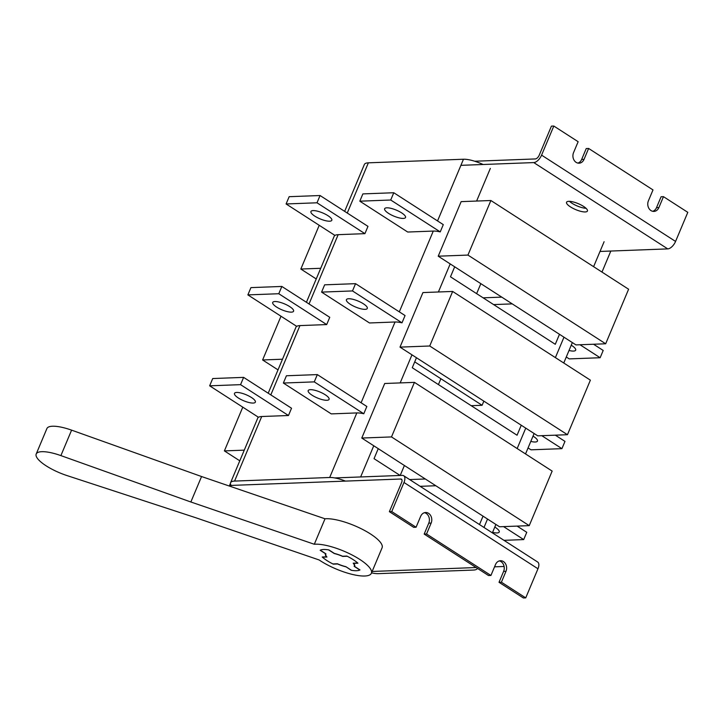 <?xml version="1.0" encoding="UTF-8"?>
<svg xmlns="http://www.w3.org/2000/svg" width="724" height="724" viewBox="0 0 724 724"><rect width="100%" height="100%" fill="white"/><g stroke="black" fill="none" stroke-linecap="round" stroke-linejoin="round"><path stroke-width="1.09" d="M354.697 565.136L354.298 566.087A15.439 4.425 22.8 0 0 353.194 563.182L357.701 563.01A22.652 6.48 -157.2 0 0 353.14 559.607A22.652 6.48 -157.2 0 0 347.221 556.258L342.714 556.43A15.439 4.425 22.8 0 0 334.298 553.543L328.615 549.887A22.652 6.48 -157.2 0 0 320.289 550.204L325.972 553.86A15.439 4.425 22.8 0 0 325.827 554.113A15.439 4.425 22.8 0 0 326.94 557.018L322.424 557.19A22.652 6.48 -157.2 0 0 326.986 560.593A22.652 6.48 -157.2 0 0 332.904 563.942L337.42 563.77A15.439 4.425 22.8 0 0 345.837 566.657L351.176 570.259A22.652 6.48 -157.2 0 0 359.973 569.924L354.57 566.449A15.856 4.543 -157.2 0 0 354.679 566.24A15.856 4.543 -157.2 0 0 353.629 563.363L357.918 563.2A22.652 6.48 -157.2 0 0 353.14 559.607A22.652 6.48 -157.2 0 0 346.841 556.068L342.552 556.231A15.856 4.543 -157.2 0 0 334.352 553.426L334.298 553.543M359.891 569.869L359.837 569.996A22.652 6.48 -157.2 0 1 351.511 570.313L345.837 566.657M354.298 566.087A15.439 4.425 22.8 0 1 354.154 566.34L359.837 569.996M414.725 361.873L482.112 405.286L483.858 401.132M471.206 405.693L482.112 405.286M319.103 559.951A33.974 9.729 -157.2 0 0 320.451 560.838A33.974 9.729 -157.2 0 0 352.054 574.349A33.974 9.729 -157.2 0 0 371.385 573.263A33.974 9.729 -157.2 0 0 359.683 559.362A33.974 9.729 -157.2 0 0 314.307 544.258L190.855 501.994L60.888 455.604A28.824 8.254 -157.2 0 0 36.2 454.011A28.824 8.254 -157.2 0 0 66.988 475.568L195.652 517.696L319.103 559.951M371.385 573.263L382.082 547.806A33.974 9.729 -157.2 0 0 370.38 533.896A33.974 9.729 -157.2 0 0 325.013 518.791L314.307 544.258M325.013 518.791L201.562 476.537L71.595 430.147A28.824 8.254 -157.2 0 0 46.906 428.554L36.2 454.011M201.562 476.537L190.855 501.994M334.352 553.426L328.958 549.941A22.652 6.48 -157.2 0 0 320.153 550.276L325.556 553.751A15.856 4.543 -157.2 0 0 325.447 553.96A15.856 4.543 -157.2 0 0 326.497 556.837L322.207 557A22.652 6.48 -157.2 0 0 333.284 564.132L337.574 563.969A15.856 4.543 -157.2 0 0 345.773 566.774M282.496 359.213L262.613 359.964L281.002 316.225M262.613 359.964L278.016 369.883M320.723 268.287L300.84 269.038L319.221 225.3M300.84 269.038L316.234 278.957M244.278 450.147L224.395 450.898L242.775 407.159M224.395 450.898L239.789 460.817M400.001 347.122L537.724 435.839L567.453 434.717L590.386 380.154L452.654 291.446L422.934 292.568L400.001 347.122L429.721 346L567.453 434.717M452.654 291.446L429.721 346M438.219 256.196L575.951 344.905L605.671 343.782L628.604 289.229L490.881 200.512L461.152 201.634L438.219 256.196L467.939 255.074L605.671 343.782M490.881 200.512L467.939 255.074M361.774 438.047L499.506 526.764L529.226 525.642L552.159 471.089L414.436 382.372L384.706 383.494L361.774 438.047L391.494 436.925L529.226 525.642M414.436 382.372L391.494 436.925M350.316 304.297A11.322 3.24 -157.2 0 0 360.86 308.795A11.322 3.24 -157.2 0 0 367.294 308.433A11.322 3.24 -157.2 0 0 363.403 303.799A11.322 3.24 -157.2 0 0 352.859 299.293A11.322 3.24 -157.2 0 0 346.425 299.655A11.322 3.24 -157.2 0 0 350.316 304.297M289.691 306.587A11.322 3.24 22.8 0 1 293.591 311.22A11.322 3.24 22.8 0 1 287.147 311.582A11.322 3.24 22.8 0 1 276.613 307.076A11.322 3.24 22.8 0 1 272.713 302.442A11.322 3.24 22.8 0 1 279.147 302.08A11.322 3.24 22.8 0 1 289.691 306.587M312.098 395.223A11.322 3.24 -157.2 0 0 322.632 399.729A11.322 3.24 -157.2 0 0 329.076 399.367A11.322 3.24 -157.2 0 0 325.176 394.725A11.322 3.24 -157.2 0 0 314.641 390.227A11.322 3.24 -157.2 0 0 308.198 390.589A11.322 3.24 -157.2 0 0 312.098 395.223M238.386 398.01A11.322 3.24 -157.2 0 0 248.92 402.508A11.322 3.24 -157.2 0 0 255.364 402.146A11.322 3.24 -157.2 0 0 251.463 397.512A11.322 3.24 -157.2 0 0 240.929 393.005A11.322 3.24 -157.2 0 0 234.486 393.367A11.322 3.24 -157.2 0 0 238.386 398.01M388.544 213.363A11.322 3.24 -157.2 0 0 399.078 217.87A11.322 3.24 -157.2 0 0 405.521 217.508A11.322 3.24 -157.2 0 0 401.621 212.874A11.322 3.24 -157.2 0 0 391.087 208.367A11.322 3.24 -157.2 0 0 384.643 208.729A11.322 3.24 -157.2 0 0 388.544 213.363M327.909 215.652A11.322 3.24 22.8 0 1 331.809 220.286A11.322 3.24 22.8 0 1 325.366 220.648A11.322 3.24 22.8 0 1 314.831 216.15A11.322 3.24 22.8 0 1 310.931 211.517A11.322 3.24 22.8 0 1 317.374 211.155A11.322 3.24 22.8 0 1 327.909 215.652M345.493 481.107A20.589 5.892 -157.2 0 0 329.692 477.487L234.576 481.08A20.589 5.892 -157.2 0 0 230.567 482.745A20.589 5.892 -157.2 0 0 231.137 485.424M331.266 413.893L356.832 412.924A20.589 5.892 22.8 0 1 363.783 413.757L314.27 381.874L317.329 374.598L286.423 375.765L283.365 383.041L331.266 413.893M369.493 322.967L395.051 321.999A20.589 5.892 22.8 0 1 402.001 322.832L352.498 290.939L355.556 283.663L324.642 284.831L321.583 292.107L369.493 322.967M407.712 232.033L433.278 231.074A20.589 5.892 22.8 0 1 440.228 231.897L390.716 200.014L393.775 192.738L362.869 193.905L359.81 201.182L407.712 232.033M437.54 220.929L463.469 159.235L368.362 162.828L347.258 213.037M364.914 233.653L367.973 226.377L320.062 195.525L289.157 196.693L286.098 203.96L334.95 235.427A20.589 5.892 22.8 0 1 338.162 234.667L364.914 233.653L317.003 202.792L320.062 195.525M326.687 324.578L329.746 317.311L281.844 286.451L250.929 287.618L247.87 294.894L296.722 326.361A20.589 5.892 22.8 0 1 299.944 325.592L326.687 324.578L278.785 293.727L281.844 286.451M288.469 415.513L291.528 408.236L243.617 377.376L212.711 378.543L209.652 385.82L258.504 417.286A20.589 5.892 22.8 0 1 261.717 416.517L288.469 415.513L240.558 384.652L243.617 377.376M463.469 159.235A20.589 5.892 22.8 0 1 483.107 164.502M344.651 211.354L364.353 164.493A20.589 5.892 22.8 0 1 368.362 162.828M371.548 572.865A20.589 5.892 -157.2 0 0 378.299 573.652L473.406 570.059A20.589 5.892 -157.2 0 0 477.415 568.394A20.589 5.892 -157.2 0 0 477.424 568.376L477.424 568.376M400.128 475.46L374.037 458.663L378.245 448.654M483.035 516.158L479.505 524.565M559.48 334.298L555.281 344.298L450.482 276.803L454.69 266.803M521.262 425.232L517.054 435.233L412.264 367.729L416.463 357.728M402.001 322.832L405.06 315.555L355.556 283.663M352.498 290.939L321.583 292.107M278.785 293.727L247.87 294.894M363.783 413.757L366.842 406.481L317.329 374.598M314.27 381.874L283.365 383.041M240.558 384.652L209.652 385.82M440.228 231.897L443.287 224.63L393.775 192.738M390.716 200.014L359.81 201.182M317.003 202.792L286.098 203.96M571.245 345.203A11.322 3.24 22.8 0 1 571.77 345.529A11.322 3.24 22.8 0 1 575.671 350.163A11.322 3.24 22.8 0 1 569.019 350.479M483.116 297.826L501.759 297.121M512.257 303.881L493.614 304.587M566.286 356.995L569.236 358.896L600.142 357.728L580.005 344.751M593.562 344.244L603.201 350.452L600.142 357.728M533.018 436.129A11.322 3.24 22.8 0 1 533.543 436.454A11.322 3.24 22.8 0 1 537.443 441.097A11.322 3.24 22.8 0 1 530.801 441.405M528.058 447.921L531.009 449.821L561.924 448.654L541.778 435.685M555.335 435.169L564.982 441.387L561.924 448.654M492.573 532.33A11.322 3.24 -157.2 0 0 499.225 532.022A11.322 3.24 -157.2 0 0 495.325 527.389A11.322 3.24 -157.2 0 0 494.8 527.054M435.812 485.741L420.137 486.329M409.639 479.569L425.314 478.98M503.976 540.33L523.696 539.588L503.56 526.61M517.117 526.104L526.755 532.312L523.696 539.588M426.554 533.995L424.173 534.077L488.555 575.544L490.926 575.453L426.554 533.995L431.142 523.081A7.204 5.883 87.8 0 0 428.581 513.343A7.204 5.883 87.8 0 0 425.631 512.501A7.204 5.883 87.8 0 0 420.662 516.33L416.074 527.244L391.747 511.569L389.367 511.66L401.603 482.564A4.118 2.063 -57.2 0 0 401.458 479.188A4.118 2.063 -57.2 0 0 400.752 479.016L229.553 485.478L230.431 483.379M424.173 534.077L428.762 523.171A7.204 5.883 87.8 0 0 426.201 513.434A7.204 5.883 87.8 0 0 424.445 512.701M334.741 477.931L402.282 475.378A8.236 4.136 122.8 0 1 403.684 475.731L537.67 562.032A8.236 4.136 122.8 0 1 537.968 568.774L525.733 597.879L501.406 582.205L505.995 571.29A7.204 5.883 87.8 0 0 503.433 561.553A7.204 5.883 87.8 0 0 500.483 560.72A7.204 5.883 87.8 0 0 495.515 564.548L490.926 575.453M525.733 597.879L523.361 597.961L499.026 582.295L503.614 571.381A7.204 5.883 87.8 0 0 501.053 561.643A7.204 5.883 87.8 0 0 499.298 560.91M499.026 582.295L501.406 582.205M231.662 486.845L229.553 485.478M504.103 566.476L494.555 566.838M476.111 567.535L372.136 571.462M403.684 475.731A8.236 4.136 122.8 0 1 403.983 482.474L391.747 511.569M416.074 527.244L413.703 527.334L389.367 511.66M586.033 208.304A11.322 3.24 22.8 0 1 571.978 203.245A11.322 3.24 22.8 0 1 569.462 201.335M583.526 206.385A11.322 3.24 22.8 0 1 587.426 211.028A11.322 3.24 22.8 0 1 580.983 211.39A11.322 3.24 22.8 0 1 570.449 206.883A11.322 3.24 22.8 0 1 566.548 202.249A11.322 3.24 22.8 0 1 572.992 201.887A11.322 3.24 22.8 0 1 583.526 206.385M652.722 211.299A7.204 5.883 87.8 0 0 656.505 207.67L658.885 207.58A7.204 5.883 87.8 0 1 653.917 211.408A7.204 5.883 87.8 0 1 648.405 200.829L652.994 189.923L588.621 148.456L586.241 148.547L581.653 159.452L584.033 159.37L588.621 148.456M584.033 159.37A7.204 5.883 87.8 0 1 579.064 163.19A7.204 5.883 87.8 0 1 573.553 152.619L578.141 141.705L553.815 126.039L541.579 155.135A8.236 4.136 122.8 0 1 533.769 162.583L460.907 165.334M474.718 161.235L535.298 158.945A4.118 2.063 -57.2 0 0 539.208 155.226L551.435 126.121L553.815 126.039M656.505 207.67L661.093 196.756L663.474 196.666L687.8 212.34L675.564 241.436A8.236 4.136 122.8 0 1 667.754 248.893L600.015 251.445M577.87 163.09A7.204 5.883 87.8 0 0 581.653 159.452M658.885 207.58L663.474 196.666M71.595 430.147L60.888 455.604M329.692 477.487L356.832 412.924M361.095 402.779L395.051 321.999M399.313 311.854L433.278 231.074M338.162 234.667L309.03 303.962M299.944 325.592L270.812 394.897M261.717 416.517L234.576 481.08M490.329 168.43L476.618 201.055M450.201 263.907L438.4 291.98M411.974 354.832L400.173 382.906M373.756 445.767L360.642 476.953M483.994 527.461L487.524 519.054M517.162 448.545L525.751 428.119M555.389 357.62L563.978 337.194M593.608 266.685L604.106 241.716M401.901 479.759L400.752 479.016M537.968 568.774L403.983 482.474M503.614 571.381L505.995 571.29M428.762 523.171L431.142 523.081M675.564 241.436L541.579 155.135M667.754 248.893L533.769 162.583M400.209 475.46L404.399 465.505M438.418 384.58L440.88 378.724M476.636 293.645L480.845 283.645M492.365 532.846L495.895 524.438M525.534 453.93L534.122 433.513M563.761 363.005L572.34 342.579M601.979 272.079L610.821 251.038M230.567 482.745L258.178 417.078M268.206 393.213L296.397 326.144M306.424 302.288L334.624 235.219"/></g></svg>
